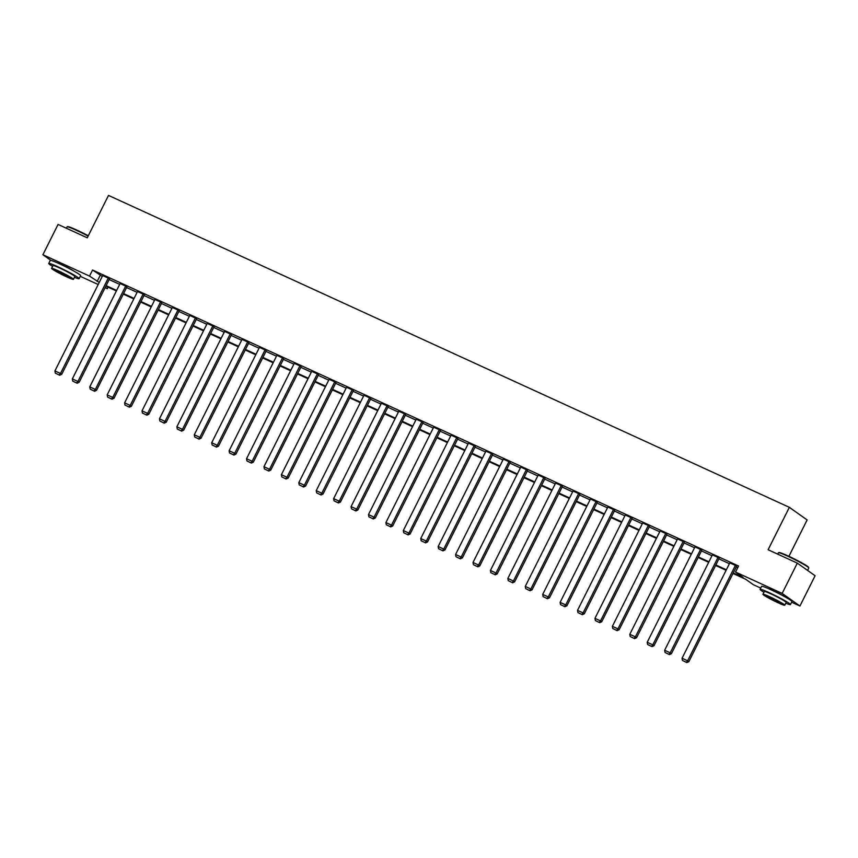 <?xml version="1.0" encoding="UTF-8"?>
<svg xmlns="http://www.w3.org/2000/svg" width="858" height="858" viewBox="0 0 858 858"><rect width="100%" height="100%" fill="white"/><g stroke="black" fill="none" stroke-linecap="round" stroke-linejoin="round"><path stroke-width="1.29" d="M57.486 262.891A10.596 0.772 26.6 0 1 62.001 264.768A10.596 0.772 26.6 0 1 74.324 271.332M768.822 588.792A10.596 0.772 26.6 0 1 773.337 590.669A10.596 0.772 26.6 0 1 785.66 597.222M788.92 556.316L807.131 519.948L789.349 507.335L108.505 195.409L87.269 237.816L58.065 224.431L42.9 254.729L89.522 276.083L99.228 282.443M789.349 507.335L768.114 549.742L797.318 563.127L815.1 575.739L799.935 606.027L791.623 602.219M760.724 588.062L753.313 584.673L745.688 579.268L733.011 573.455M108.087 287.14L107.304 288.706L105.094 287.687M98.187 284.524L80.287 276.33M50.89 260.392L42.9 254.729M797.318 563.127L782.153 593.414L799.935 606.027M126.887 286.937L125.686 286.089L77.928 381.467L79.129 382.314L126.887 286.937M72.748 381.124L77.145 383.258L72.748 381.124L72.34 378.904L120.109 283.526L125.686 286.089M161.733 302.895L160.532 302.048L112.763 397.426L113.964 398.284L161.733 302.895M107.593 397.082L111.98 399.217L107.593 397.082L107.186 394.873L154.944 299.485L160.532 302.048M196.568 318.865L195.367 318.007L147.608 413.384L148.809 414.242L196.568 318.865M142.428 413.041L146.825 415.175L142.428 413.041L142.02 410.832L189.79 315.454L195.367 318.007M231.413 334.824L230.212 333.966L182.443 429.354L183.644 430.201L231.413 334.824M177.274 429.011L181.66 431.134L177.274 429.011L176.866 426.791L224.624 331.413L230.212 333.966M266.248 350.783L265.047 349.935L217.288 445.313L218.49 446.171L266.248 350.783M212.119 444.97L216.506 447.104L212.119 444.97L211.701 442.76L259.47 347.372L265.047 349.935M301.094 366.752L299.892 365.894L252.134 461.272L253.335 462.13L301.094 366.752M246.954 460.928L251.34 463.063L246.954 460.928L246.546 458.719L294.305 363.342L299.892 365.894M335.939 382.711L334.738 381.853L286.969 477.241L288.17 478.088L335.939 382.711M281.799 476.898L286.186 479.021L281.799 476.898L281.392 474.678L329.15 379.3L334.738 381.853M370.774 398.67L369.573 397.822L321.814 493.2L323.016 494.058L370.774 398.67M316.634 492.857L321.021 494.991L316.634 492.857L316.227 490.647L363.985 395.259L369.573 397.822M405.62 414.639L404.418 413.781L356.649 509.159L357.85 510.017L405.62 414.639M351.48 508.815L355.866 510.95L351.48 508.815L351.072 506.606L398.831 411.229L404.418 413.781M440.454 430.598L439.253 429.74L391.495 525.128L392.696 525.975L440.454 430.598M386.315 524.785L390.712 526.909L386.315 524.785L385.907 522.565L433.676 427.187L439.253 429.74M475.3 446.557L474.099 445.71L426.329 541.087L427.531 541.945L475.3 446.557M421.16 540.744L425.547 542.878L421.16 540.744L420.752 538.534L468.511 443.146L474.099 445.71M510.135 462.526L508.933 461.668L461.175 557.046L462.376 557.904L510.135 462.526M455.995 556.703L460.392 558.837L455.995 556.703L455.587 554.493L503.356 459.116L508.933 461.668M544.98 478.485L543.779 477.627L496.01 573.015L497.222 573.863L544.98 478.485M490.84 572.672L495.227 574.796L490.84 572.672L490.433 570.452L538.191 475.075L543.779 477.627M579.815 494.444L578.614 493.597L530.855 588.974L532.057 589.821L579.815 494.444M525.686 588.631L530.072 590.765L525.686 588.631L525.268 586.411L573.037 491.033L578.614 493.597M614.66 510.413L613.459 509.555L565.701 604.933L566.902 605.791L614.66 510.413M560.521 604.59L564.907 606.724L560.521 604.59L560.113 602.38L607.872 507.003L613.459 509.555M649.506 526.372L648.305 525.514L600.536 620.902L601.737 621.75L649.506 526.372M595.366 620.559L599.753 622.683L595.366 620.559L594.959 618.339L642.717 522.962L648.305 525.514M684.341 542.331L683.14 541.484L635.381 636.861L636.582 637.709L684.341 542.331M630.201 636.518L634.598 638.652L630.201 636.518L629.793 634.298L677.563 538.921L683.14 541.484M719.186 558.29L717.985 557.443L670.216 652.82L671.417 653.678L719.186 558.29M665.047 652.477L669.433 654.611L665.047 652.477L664.639 650.267L712.397 554.89L717.985 557.443M733.268 572.93L743.146 577.455L735.531 572.05L738.566 566.001L92.557 270.034L102.263 276.394M109.17 279.558L119.68 284.373M126.587 287.537L137.098 292.353M144.005 295.517L154.526 300.332M161.433 303.496L171.943 308.312M178.85 311.475L189.361 316.291M196.268 319.466L206.789 324.281M213.696 327.445L224.206 332.261M231.113 335.424L241.624 340.24M248.53 343.404L259.041 348.219M265.948 351.383L276.469 356.199M283.376 359.363L293.886 364.178M300.793 367.342L311.304 372.168M318.211 375.332L328.721 380.148M335.639 383.311L346.149 388.127M353.056 391.291L363.567 396.106M370.474 399.27L380.984 404.086M387.891 407.25L398.412 412.065M405.319 415.229L415.83 420.055M422.737 423.219L433.247 428.035M440.154 431.199L450.664 436.014M457.582 439.178L468.093 443.994M475 447.157L485.51 451.973M492.417 455.137L502.927 459.952M509.834 463.116L520.356 467.942M527.262 471.106L537.773 475.922M544.68 479.086L555.19 483.901M562.097 487.065L572.608 491.881M579.525 495.045L590.036 499.86M596.943 503.024L607.453 507.839M614.36 511.003L624.871 515.819M631.778 518.993L642.299 523.809M649.206 526.973L659.716 531.788M666.623 534.952L677.134 539.768M684.04 542.932L694.551 547.747M701.458 550.911L711.979 555.727M718.886 558.89L729.397 563.706M736.303 566.881L737.783 567.556M736.604 566.28L735.403 565.422L687.644 660.799L688.845 661.657L736.604 566.28M682.464 660.456L686.85 662.59L682.464 660.456L682.056 658.247L729.815 562.869L735.403 565.422M701.758 550.31L700.557 549.463L652.799 644.841L654 645.699L701.758 550.31M647.629 644.497L652.016 646.632L647.629 644.497L647.211 642.288L694.98 546.9L700.557 549.463M666.923 534.352L665.722 533.504L617.953 628.882L619.154 629.729L666.923 534.352M612.784 628.539L617.17 630.673L612.784 628.539L612.376 626.319L660.134 530.941L665.722 533.504M632.078 518.393L630.877 517.535L583.118 612.912L584.319 613.77L632.078 518.393M577.938 612.569L582.335 614.703L577.938 612.569L577.531 610.36L625.3 514.982L630.877 517.535M597.243 502.423L596.042 501.576L548.273 596.954L549.474 597.812L597.243 502.423M543.103 596.61L547.49 598.745L543.103 596.61L542.696 594.401L590.454 499.013L596.042 501.576M562.398 486.465L561.196 485.617L513.438 580.995L514.639 581.842L562.398 486.465M508.258 580.651L512.655 582.786L508.258 580.651L507.85 578.431L555.619 483.054L561.196 485.617M527.563 470.506L526.362 469.648L478.592 565.036L479.794 565.883L527.563 470.506M473.423 564.682L477.809 566.816L473.423 564.682L473.015 562.473L520.774 467.095L526.362 469.648M492.717 454.536L491.516 453.689L443.758 549.066L444.959 549.924L492.717 454.536M438.577 548.723L442.964 550.857L438.577 548.723L438.17 546.514L485.928 451.126L491.516 453.689M457.882 438.577L456.681 437.73L408.912 533.108L410.113 533.955L457.882 438.577M403.743 532.764L408.129 534.899L403.743 532.764L403.324 530.544L451.094 435.167L456.681 437.73M423.037 422.619L421.836 421.761L374.077 517.149L375.278 517.996L423.037 422.619M368.897 516.806L373.284 518.929L368.897 516.806L368.49 514.586L416.248 419.208L421.836 421.761M388.191 406.649L386.99 405.802L339.232 501.179L340.433 502.037L388.191 406.649M334.062 500.836L338.449 502.97L334.062 500.836L333.644 498.627L381.413 403.239L386.99 405.802M353.357 390.69L352.155 389.843L304.386 485.22L305.587 486.068L353.357 390.69M299.217 484.877L303.603 487.012L299.217 484.877L298.809 482.657L346.568 387.28L352.155 389.843M318.511 374.731L317.31 373.874L269.551 469.262L270.753 470.109L318.511 374.731M264.371 468.918L268.769 471.042L264.371 468.918L263.964 466.698L311.733 371.321L317.31 373.874M283.676 358.762L282.475 357.915L234.706 453.292L235.907 454.15L283.676 358.762M229.536 452.949L233.923 455.083L229.536 452.949L229.129 450.74L276.887 355.351L282.475 357.915M248.831 342.803L247.63 341.956L199.871 437.333L201.072 438.181L248.831 342.803M194.691 436.99L199.077 439.124L194.691 436.99L194.283 434.77L242.053 339.393L247.63 341.956M213.996 326.844L212.795 325.986L165.026 421.375L166.227 422.222L213.996 326.844M159.856 421.031L164.243 423.155L159.856 421.031L159.449 418.811L207.207 323.434L212.795 325.986M179.15 310.875L177.949 310.028L130.191 405.405L131.392 406.263L179.15 310.875M125.011 405.062L129.397 407.196L125.011 405.062L124.603 402.852L172.361 307.464L177.949 310.028M144.305 294.916L143.104 294.069L95.345 389.446L96.546 390.293L144.305 294.916M90.176 389.103L94.562 391.237L90.176 389.103L89.758 386.883L137.527 291.506L143.104 294.069M109.47 278.957L108.269 278.099L60.5 373.487L61.701 374.335L109.47 278.957M55.33 373.144L59.717 375.268L55.33 373.144L54.923 370.924L102.681 275.547L108.269 278.099M92.557 270.034L89.522 276.083M735.531 572.05L782.153 593.414M105.298 287.28L107.304 288.706M726.104 570.291L715.593 565.476M708.676 562.312L698.165 557.496M691.258 554.332L680.748 549.506M673.841 546.342L663.331 541.527M656.424 538.363L645.902 533.547M638.995 530.383L628.485 525.568M621.578 522.404L611.068 517.589M604.161 514.425L593.65 509.609M586.743 506.445L576.222 501.63M569.315 498.455L558.805 493.64M551.898 490.476L541.387 485.66M534.48 482.496L523.959 477.681M517.052 474.517L506.542 469.701M499.635 466.538L489.124 461.722M482.217 458.558L471.707 453.743M464.8 450.568L454.279 445.752M447.372 442.589L436.861 437.773M429.955 434.609L419.444 429.794M412.537 426.63L402.027 421.814M395.109 418.65L384.599 413.835M377.692 410.671L367.181 405.855M360.274 402.681L349.764 397.865M342.857 394.701L332.336 389.886M325.429 386.722L314.918 381.907M308.011 378.743L297.501 373.927M290.594 370.763L280.083 365.948M273.166 362.784L262.655 357.968M255.748 354.794L245.238 349.978M238.331 346.814L227.82 341.999M220.914 338.835L210.392 334.019M203.485 330.856L192.975 326.04M186.068 322.876L175.558 318.061M168.651 314.897L158.14 310.081M151.222 306.917L140.712 302.091M133.805 298.927L123.295 294.112M116.388 290.948L105.877 286.132M106.135 285.617L116.645 290.433M123.552 293.597L134.073 298.412M140.98 301.576L151.491 306.392M158.398 309.556L168.908 314.371M175.815 317.535L186.325 322.351M193.232 325.514L203.754 330.33M210.66 333.505L221.171 338.32M228.078 341.484L238.588 346.3M245.495 349.463L256.006 354.279M262.923 357.443L273.434 362.258M280.341 365.422L290.851 370.238M297.758 373.402L308.269 378.217M315.176 381.392L325.697 386.207M332.604 389.371L343.114 394.187M350.021 397.351L360.532 402.166M367.439 405.33L377.949 410.145M384.867 413.309L395.377 418.125M402.284 421.289L412.795 426.104M419.701 429.268L430.212 434.094M437.119 437.258L447.64 442.074M454.547 445.238L465.057 450.053M471.964 453.217L482.475 458.033M489.382 461.196L499.892 466.012M506.81 469.176L517.32 473.991M524.227 477.155L534.738 481.981M541.645 485.145L552.155 489.961M559.062 493.125L569.583 497.94M576.49 501.104L587.001 505.92M593.908 509.084L604.418 513.899M611.325 517.063L621.835 521.879M628.742 525.042L639.264 529.869M646.171 533.033L656.681 537.848M663.588 541.012L674.098 545.827M681.005 548.991L691.527 553.807M698.433 556.971L708.944 561.786M715.851 564.95L726.361 569.766M100.172 275.429L97.136 281.488M682.056 658.247L687.644 660.799L686.379 662.247M688.845 661.657L686.85 662.59M778.485 552.702L779.021 552.52A16.581 1.212 26.6 0 1 787.901 555.845A16.581 1.212 26.6 0 1 808.59 567.331L808.772 567.878A16.988 1.244 -153.4 0 0 787.58 556.113A16.988 1.244 -153.4 0 0 778.485 552.702A16.988 1.244 -153.4 0 0 778.399 552.766L777.713 554.139M807.56 570.388L808.772 567.975A16.988 1.244 -153.4 0 0 808.772 567.878M785.81 603.206A16.988 1.244 -153.4 0 0 790.443 604.568A16.988 1.244 -153.4 0 0 769.251 592.696A16.988 1.244 -153.4 0 0 760.081 589.36A16.988 1.244 -153.4 0 0 763.942 592.256M790.443 604.568L791.966 601.533A16.988 1.244 -153.4 0 0 770.774 589.671A16.988 1.244 -153.4 0 0 761.593 586.325L760.081 589.36M762.934 594.272L764.328 591.484A12.226 0.89 26.6 0 1 770.934 593.897A12.226 0.89 26.6 0 1 786.196 602.434L784.802 605.222A12.226 0.89 -153.4 0 0 769.54 596.675A12.226 0.89 -153.4 0 0 762.934 594.272A12.226 0.89 -153.4 0 0 778.195 602.82A12.226 0.89 -153.4 0 0 784.802 605.222M771.085 597.769A7.883 0.579 -153.4 0 0 766.816 596.224A7.883 0.579 -153.4 0 0 776.651 601.726A7.883 0.579 -153.4 0 0 780.909 603.281A7.883 0.579 -153.4 0 0 771.085 597.769M88.117 236.111A16.988 1.244 -153.4 0 0 76.244 230.212A16.988 1.244 -153.4 0 0 67.149 226.812L67.696 226.63A16.581 1.212 26.6 0 1 76.577 229.955A16.581 1.212 26.6 0 1 88.288 235.778M74.474 277.306A16.988 1.244 -153.4 0 0 79.118 278.668A16.988 1.244 -153.4 0 0 57.926 266.806A16.988 1.244 -153.4 0 0 48.745 263.46A16.988 1.244 -153.4 0 0 52.606 266.355M79.118 278.668L80.631 275.643A16.988 1.244 -153.4 0 0 59.438 263.771A16.988 1.244 -153.4 0 0 50.257 260.435L48.745 263.46M51.598 268.372L52.992 265.594A12.226 0.89 26.6 0 1 59.599 267.996A12.226 0.89 26.6 0 1 74.861 276.544L73.466 279.322A12.226 0.89 -153.4 0 0 58.205 270.785A12.226 0.89 -153.4 0 0 51.598 268.372A12.226 0.89 -153.4 0 0 66.86 276.919A12.226 0.89 -153.4 0 0 73.466 279.322M59.749 271.879A7.883 0.579 -153.4 0 0 55.491 270.324A7.883 0.579 -153.4 0 0 65.315 275.826A7.883 0.579 -153.4 0 0 69.584 277.381A7.883 0.579 -153.4 0 0 59.749 271.879M67.149 226.812A16.988 1.244 -153.4 0 0 67.063 226.866L66.377 228.239M664.639 650.267L670.216 652.82L668.95 654.268M671.417 653.678L669.433 654.611M647.211 642.288L652.799 644.841L651.533 646.288M654 645.699L652.016 646.632M629.793 634.298L635.381 636.861L634.116 638.309M636.582 637.709L634.598 638.652M612.376 626.319L617.953 628.882L616.688 630.33M619.154 629.729L617.17 630.673M594.959 618.339L600.536 620.902L599.27 622.35M601.737 621.75L599.753 622.683M577.531 610.36L583.118 612.912L581.853 614.36M584.319 613.77L582.335 614.703M560.113 602.38L565.701 604.933L564.435 606.381M566.902 605.791L564.907 606.724M542.696 594.401L548.273 596.954L547.007 598.401M549.474 597.812L547.49 598.745M525.268 586.411L530.855 588.974L529.59 590.422M532.057 589.821L530.072 590.765M507.85 578.431L513.438 580.995L512.172 582.443M514.639 581.842L512.655 582.786M490.433 570.452L496.01 573.015L494.744 574.463M497.222 573.863L495.227 574.796M473.015 562.473L478.592 565.036L477.327 566.473M479.794 565.883L477.809 566.816M455.587 554.493L461.175 557.046L459.909 558.494M462.376 557.904L460.392 558.837M438.17 546.514L443.758 549.066L442.492 550.514M444.959 549.924L442.964 550.857M420.752 538.534L426.329 541.087L425.064 542.535M427.531 541.945L425.547 542.878M403.324 530.544L408.912 533.108L407.647 534.555M410.113 533.955L408.129 534.899M385.907 522.565L391.495 525.128L390.229 526.576M392.696 525.975L390.712 526.909M368.49 514.586L374.077 517.149L372.801 518.586M375.278 517.996L373.284 518.929M351.072 506.606L356.649 509.159L355.384 510.607M357.85 510.017L355.866 510.95M333.644 498.627L339.232 501.179L337.966 502.627M340.433 502.037L338.449 502.97M316.227 490.647L321.814 493.2L320.549 494.648M323.016 494.058L321.021 494.991M298.809 482.657L304.386 485.22L303.121 486.668M305.587 486.068L303.603 487.012M281.392 474.678L286.969 477.241L285.703 478.689M288.17 478.088L286.186 479.021M263.964 466.698L269.551 469.262L268.286 470.699M270.753 470.109L268.769 471.042M246.546 458.719L252.134 461.272L250.868 462.719M253.335 462.13L251.34 463.063M229.129 450.74L234.706 453.292L233.44 454.74M235.907 454.15L233.923 455.083M211.701 442.76L217.288 445.313L216.023 446.761M218.49 446.171L216.506 447.104M194.283 434.77L199.871 437.333L198.606 438.781M201.072 438.181L199.077 439.124M176.866 426.791L182.443 429.354L181.177 430.802M183.644 430.201L181.66 431.134M159.449 418.811L165.026 421.375L163.76 422.822M166.227 422.222L164.243 423.155M142.02 410.832L147.608 413.384L146.343 414.832M148.809 414.242L146.825 415.175M124.603 402.852L130.191 405.405L128.925 406.853M131.392 406.263L129.397 407.196M107.186 394.873L112.763 397.426L111.497 398.873M113.964 398.284L111.98 399.217M89.758 386.883L95.345 389.446L94.08 390.894M96.546 390.293L94.562 391.237M72.34 378.904L77.928 381.467L76.662 382.915M79.129 382.314L77.145 383.258M54.923 370.924L60.5 373.487L59.234 374.935M61.701 374.335L59.717 375.268"/></g></svg>
